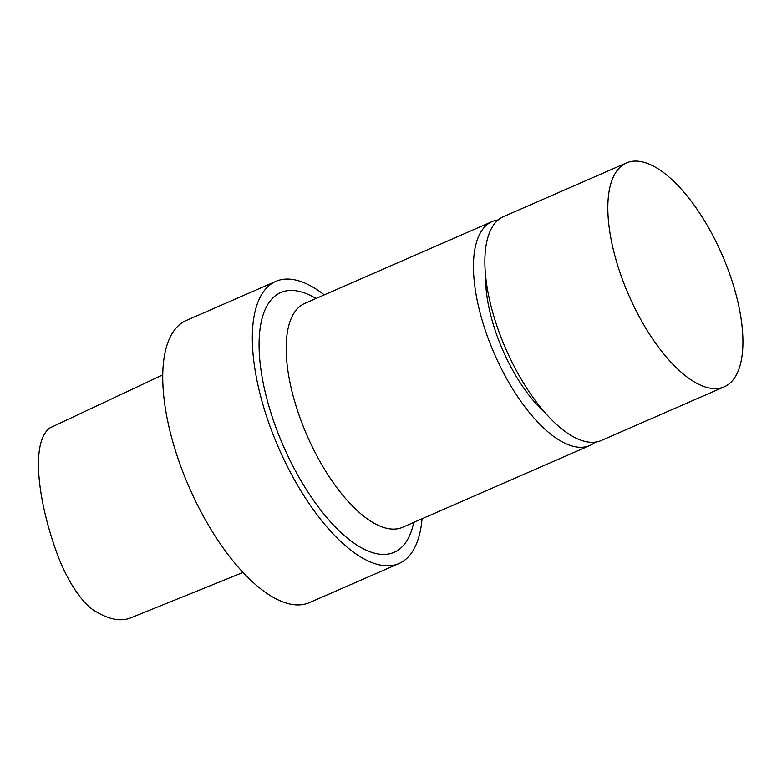 <?xml version="1.0" encoding="UTF-8"?>
<svg xmlns="http://www.w3.org/2000/svg" width="782" height="782" viewBox="0 0 782 782"><rect width="100%" height="100%" fill="white"/><g stroke="black" fill="none" stroke-linecap="round" stroke-linejoin="round"><path stroke-width="1.17" d="M131.259 617.663L243.016 572.463L131.259 617.663C121.621 621.719 110.154 619.882 96.88 612.14C81.533 604.515 64.965 576.637 56.04 550.645C38.298 501.067 30.361 442.866 49.686 428.037M324.266 294.882A153.927 64.075 66.4 0 0 275.831 281.373L186.253 320.493A153.927 64.075 66.4 0 0 188.755 486.336A153.927 64.075 66.4 0 0 308.734 602.922A153.927 64.075 66.4 0 0 309.457 602.619L399.035 563.499A153.927 64.075 66.4 0 0 422.045 518.789M275.831 281.373A153.927 64.075 66.4 0 0 278.333 447.216A153.927 64.075 66.4 0 0 398.312 563.802A153.927 64.075 66.4 0 0 399.035 563.499M316.123 298.441L311.764 296.173A141.708 58.992 66.4 0 0 271.276 413.991A141.708 58.992 66.4 0 0 393.483 552.581A141.708 58.992 66.4 0 0 412.603 527.088L413.903 522.347M498.193 219.928A122.158 50.85 66.4 0 0 492.122 221.58L304.824 303.377A122.158 50.85 66.4 0 0 306.818 434.997A122.158 50.85 66.4 0 0 402.036 527.518A122.158 50.85 66.4 0 0 402.603 527.273L589.902 445.486A122.158 50.85 66.4 0 0 595.239 442.153M492.122 221.58A122.158 50.85 66.4 0 0 494.107 353.2A122.158 50.85 66.4 0 0 589.325 445.72A122.158 50.85 66.4 0 0 589.902 445.486M485.651 276.31A100.174 41.7 66.4 0 0 545.357 413.033M723.692 387.041A122.158 50.85 66.4 0 0 724.269 386.807A122.158 50.85 66.4 0 0 721.982 254.502A122.158 50.85 66.4 0 0 626.49 162.9A122.158 50.85 66.4 0 0 628.474 294.521A122.158 50.85 66.4 0 0 723.692 387.041M626.49 162.9L503.52 216.604A122.158 50.85 66.4 0 0 505.514 348.225A122.158 50.85 66.4 0 0 600.732 440.745A122.158 50.85 66.4 0 0 601.299 440.501L724.269 386.807M162.764 374.881L49.178 428.253"/></g></svg>
